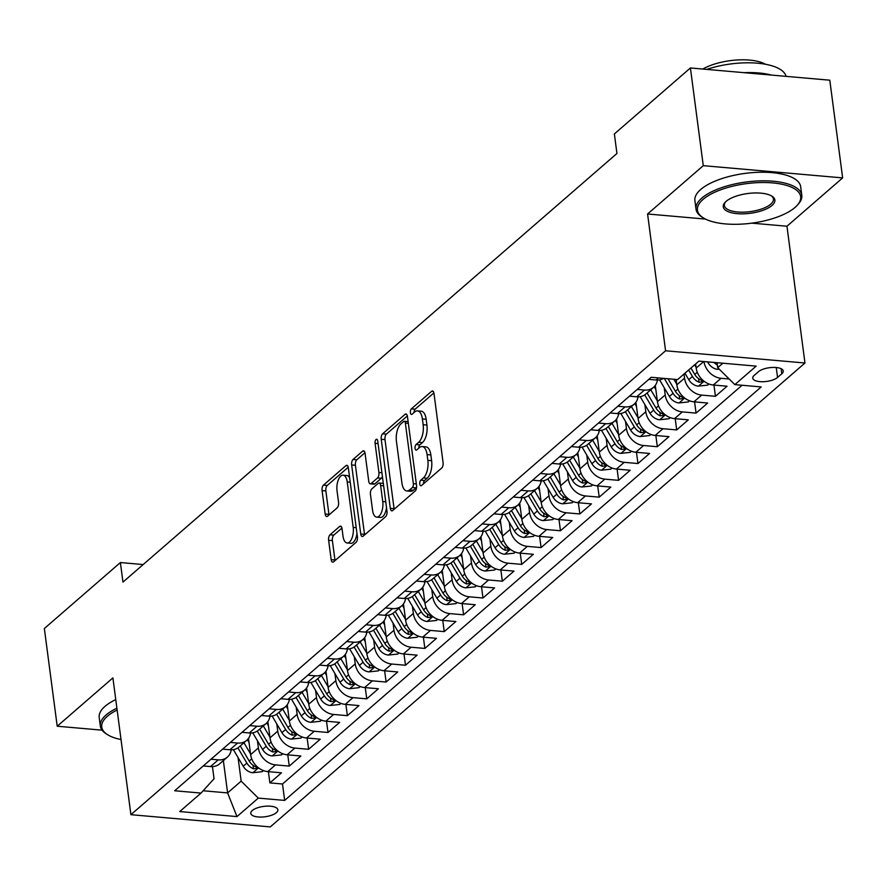 <?xml version="1.0" encoding="UTF-8"?>
<svg xmlns="http://www.w3.org/2000/svg" width="887" height="887" viewBox="0 0 887 887"><rect width="100%" height="100%" fill="white"/><g stroke="black" fill="none" stroke-linecap="round" stroke-linejoin="round"><path stroke-width="1.33" d="M419.795 484.047A2.927 1.364 -85 0 0 420.87 485.81A2.927 1.364 -85 0 0 421.48 485.577L441.682 468.048A4.191 1.94 -85 0 0 443.079 462.559L433.987 393.506A4.191 1.94 -85 0 0 432.446 390.99A4.191 1.94 -85 0 0 431.581 391.322L411.38 408.852A2.927 1.364 -85 0 0 410.393 412.688A2.927 1.364 -85 0 0 411.468 414.462A2.927 1.364 -85 0 0 412.078 414.218L414.695 411.956A13.405 6.209 -85 0 1 417.489 410.881A13.405 6.209 -85 0 1 422.4 418.952L423.154 424.707A13.405 6.209 -85 0 1 418.686 442.258L416.07 444.531A2.927 1.364 -85 0 0 415.094 448.367A2.927 1.364 -85 0 0 416.169 450.13A2.927 1.364 -85 0 0 416.779 449.897L419.396 447.625A13.405 6.209 -85 0 1 422.179 446.549A13.405 6.209 -85 0 1 427.09 454.621L427.856 460.375A13.405 6.209 -85 0 1 423.387 477.938L420.771 480.2A2.927 1.364 -85 0 0 419.795 484.047M276.378 812.647A13.66 5.233 172.5 0 0 277.864 809.809A13.66 5.233 172.5 0 0 267.175 806.117A13.66 5.233 172.5 0 0 252.263 810.53A13.66 5.233 172.5 0 0 250.788 813.368A13.66 5.233 172.5 0 0 261.465 817.06A13.66 5.233 172.5 0 0 276.378 812.647M330.019 534.794A4.191 1.94 -85 0 0 328.622 540.283L331.173 559.653A4.191 1.94 -85 0 0 332.714 562.17A4.191 1.94 -85 0 0 333.579 561.837L356.02 542.367A4.191 1.94 -85 0 0 357.417 536.879L348.325 467.837A4.191 1.94 -85 0 0 346.784 465.309A4.191 1.94 -85 0 0 345.919 465.642L323.478 485.111A4.191 1.94 -85 0 0 322.081 490.6L325.163 514.005A4.191 1.94 -85 0 0 326.693 516.522A4.191 1.94 -85 0 0 327.569 516.19L337.171 507.852A4.191 1.94 -85 0 0 338.568 502.364L337.038 490.766A11.209 5.189 -85 0 1 343.103 475.188A11.209 5.189 -85 0 1 347.216 481.94L353.203 527.399A11.209 5.189 -85 0 1 347.127 542.966A11.209 5.189 -85 0 1 343.025 536.225L342.027 528.641A4.191 1.94 -85 0 0 340.497 526.124A4.191 1.94 -85 0 0 339.621 526.457L330.019 534.794L333.789 535.127A4.191 1.94 -85 0 0 332.392 540.604L334.942 559.985A4.191 1.94 -85 0 0 335.042 560.562M112.904 677.901L57.211 726.22L44.35 628.517L120.388 562.546L122.96 582.094L616.942 153.484L614.369 133.937L690.408 67.966L703.269 165.669L647.577 213.989L665.583 350.775L130.91 814.687L112.904 677.901M390.313 508.34A4.191 1.94 -85 0 0 391.843 510.868A4.191 1.94 -85 0 0 392.719 510.524L415.149 491.054A4.191 1.94 -85 0 0 416.546 485.577L407.455 416.524A4.191 1.94 -85 0 0 405.924 413.996A4.191 1.94 -85 0 0 405.049 414.34L382.619 433.81A4.191 1.94 -85 0 0 381.222 439.287L390.313 508.34L394.072 508.672A4.191 1.94 -85 0 0 394.183 509.26M385.59 516.711L363.149 536.18A4.191 1.94 -85 0 1 362.273 536.513A4.191 1.94 -85 0 1 360.743 533.996L351.651 464.943A4.191 1.94 -85 0 1 353.048 459.455L362.65 451.128A4.191 1.94 -85 0 1 363.526 450.796A4.191 1.94 -85 0 1 365.056 453.312L368.748 481.319A4.191 1.94 -85 0 0 370.278 483.836A4.191 1.94 -85 0 0 371.154 483.504L377.518 477.971A4.191 1.94 -85 0 0 378.915 472.494L375.079 443.334A2.927 1.364 -85 0 1 376.665 439.265A2.927 1.364 -85 0 1 377.74 441.027L386.987 511.222A4.191 1.94 -85 0 1 385.59 516.711M268.406 771.657L269.881 782.899L281.501 772.81L267.752 771.601L275.502 764.882A17.064 13.638 -130.9 0 1 258.383 747.929L257.43 740.767M287.776 754.848L289.251 766.091L300.881 756.001L287.122 754.793L294.872 748.074A17.064 13.638 -130.9 0 1 277.753 731.121L276.811 723.958M307.146 738.039L308.621 749.282L320.251 739.193L306.503 737.984L314.253 731.265A17.064 13.638 -130.9 0 1 297.123 714.312L296.18 707.15M326.516 721.231L328.002 732.474L339.621 722.384L325.873 721.175L333.623 714.456A17.064 13.638 -130.9 0 1 316.493 697.504L315.55 690.341M345.886 704.422L347.371 715.665L358.991 705.575L345.243 704.367L352.993 697.648A17.064 13.638 -130.9 0 1 335.863 680.695L334.92 673.532M365.267 687.613L366.741 698.856L378.361 688.767L364.612 687.558L372.363 680.839A17.064 13.638 -130.9 0 1 355.232 663.886L354.29 656.724M384.636 670.805L386.111 682.048L397.742 671.958L383.982 670.749L391.732 664.03A17.064 13.638 -130.9 0 1 374.613 647.078L373.671 639.915M404.006 653.996L405.481 665.239L417.112 655.149L403.363 653.941L411.113 647.222A17.064 13.638 -130.9 0 1 393.983 630.269L393.041 623.106M423.376 637.199L424.862 648.43L436.482 638.341L422.733 637.132L430.483 630.413A17.064 13.638 -130.9 0 1 413.353 613.46L412.411 606.298M442.746 620.39L444.232 631.622L455.851 621.532L442.103 620.323L449.853 613.604A17.064 13.638 -130.9 0 1 432.723 596.652L431.781 589.489M462.127 603.581L463.602 614.813L475.221 604.723L461.473 603.515L469.223 596.796A17.064 13.638 -130.9 0 1 452.093 579.843L451.15 572.68M481.497 586.773L482.971 598.004L494.602 587.915L480.843 586.717L488.593 579.987A17.064 13.638 -130.9 0 1 471.474 563.034L470.531 555.872M500.867 569.964L502.341 581.196L513.972 571.106L500.224 569.909L507.963 563.178A17.064 13.638 -130.9 0 1 490.844 546.226L489.901 539.063M520.237 553.155L521.722 564.387L533.342 554.297L519.594 553.1L527.344 546.37A17.064 13.638 -130.9 0 1 510.213 529.417L509.271 522.255M539.606 536.347L541.092 547.578L552.712 537.489L538.963 536.291L546.714 529.561A17.064 13.638 -130.9 0 1 529.583 512.608L528.641 505.446M558.987 519.538L560.462 530.77L572.082 520.68L558.333 519.483L566.083 512.753A17.064 13.638 -130.9 0 1 548.953 495.8L548.011 488.637M578.357 502.729L579.832 513.961L591.463 503.883L577.703 502.674L585.453 495.944A17.064 13.638 -130.9 0 1 568.334 478.991L567.392 471.829M597.727 485.921L599.202 497.152L610.833 487.074L597.084 485.865L604.823 479.135A17.064 13.638 -130.9 0 1 587.704 462.182L586.762 455.02M617.097 469.112L618.583 480.344L630.202 470.265L616.454 469.057L624.204 462.327A17.064 13.638 -130.9 0 1 607.074 445.374L606.131 438.211M636.467 452.303L637.953 463.535L649.572 453.457L635.824 452.248L643.574 445.518A17.064 13.638 -130.9 0 1 626.444 428.565L625.501 421.403M655.848 435.495L657.322 446.726L668.942 436.648L655.194 435.439L662.944 428.709A17.064 13.638 -130.9 0 1 645.814 411.756L644.871 404.594M675.218 418.686L676.692 429.918L688.312 419.839L674.563 418.631L682.314 411.912A17.064 13.638 -130.9 0 1 665.195 394.948L664.252 387.785M694.588 401.878L696.062 413.109L707.693 403.031L693.944 401.822L701.684 395.103A17.064 13.638 -130.9 0 1 684.564 378.139L684.021 374.015M713.957 385.069L715.443 396.301L727.063 386.222L713.314 385.013A17.064 13.638 -130.9 0 1 696.184 368.061L695.641 363.925M267.752 771.601A17.064 13.638 49.1 0 1 250.633 754.649L248.493 738.383M287.122 754.793A17.064 13.638 49.1 0 1 270.003 737.84L267.863 721.574M306.503 737.984A17.064 13.638 49.1 0 1 289.373 721.031L287.233 704.766M325.873 721.175A17.064 13.638 49.1 0 1 308.743 704.223L306.603 687.957M345.243 704.367A17.064 13.638 49.1 0 1 328.112 687.414L325.972 671.16M364.612 687.558A17.064 13.638 49.1 0 1 347.493 670.605L345.353 654.351M383.982 670.749A17.064 13.638 49.1 0 1 366.863 653.797L364.723 637.542M403.363 653.941A17.064 13.638 49.1 0 1 386.233 636.988L384.093 620.734M422.733 637.132A17.064 13.638 49.1 0 1 405.603 620.179L403.463 603.925M442.103 620.323A17.064 13.638 49.1 0 1 424.973 603.371L422.833 587.116M461.473 603.515A17.064 13.638 49.1 0 1 444.354 586.562L442.214 570.308M480.843 586.717A17.064 13.638 49.1 0 1 463.724 569.753L461.584 553.499M500.224 569.909A17.064 13.638 49.1 0 1 483.093 552.945L480.954 536.69M519.594 553.1A17.064 13.638 49.1 0 1 502.463 536.136L500.323 519.882M538.963 536.291A17.064 13.638 49.1 0 1 521.833 519.327L519.693 503.073M558.333 519.483A17.064 13.638 49.1 0 1 541.214 502.519L539.063 486.264M577.703 502.674A17.064 13.638 49.1 0 1 560.584 485.721L558.444 469.456M597.084 485.865A17.064 13.638 49.1 0 1 579.954 468.913L577.814 452.647M616.454 469.057A17.064 13.638 49.1 0 1 599.324 452.104L597.184 435.839M635.824 452.248A17.064 13.638 49.1 0 1 618.694 435.295L616.554 419.03M655.194 435.439A17.064 13.638 49.1 0 1 638.075 418.487L635.924 402.221M674.563 418.631A17.064 13.638 49.1 0 1 657.444 401.678L655.305 385.413M693.944 401.822A17.064 13.638 49.1 0 1 676.814 384.869L676.105 379.459M758.452 371.697L754.183 375.401A13.227 5.067 172.5 0 0 752.753 378.15A13.227 5.067 172.5 0 0 763.097 381.72A13.227 5.067 172.5 0 0 777.544 377.441L781.802 373.749A13.227 5.067 172.5 0 0 783.243 370.999A13.227 5.067 172.5 0 0 772.887 367.429A13.227 5.067 172.5 0 0 758.452 371.697M665.583 350.775L804.964 363.005L270.291 826.917L130.91 814.687M269.881 782.899L282.498 783.997L284.66 800.418L761.212 386.932L734.846 384.614L717.716 367.661L717.062 362.694M284.66 800.418L258.294 798.1L236.984 816.594L179.728 811.561L201.039 793.078L174.661 790.76L651.213 377.285L677.59 379.592L698.901 361.109L756.156 366.131L734.846 384.614M663.631 378.372A17.064 13.638 -130.9 0 1 656.058 379.991L648.829 379.359M203.267 765.947L210.496 766.579A17.064 13.638 49.1 0 0 219.621 763.84L227.371 757.11A17.064 13.638 -130.9 0 1 218.246 759.86L211.017 759.217M222.637 749.138L229.866 749.77A17.064 13.638 49.1 0 0 238.991 747.031L246.741 740.301A17.064 13.638 -130.9 0 1 237.616 743.051L230.387 742.408M242.018 732.329L249.236 732.961A17.064 13.638 49.1 0 0 258.372 730.223L266.122 723.493A17.064 13.638 -130.9 0 1 256.986 726.242L249.768 725.599M261.388 715.521L268.617 716.153A17.064 13.638 49.1 0 0 277.742 713.414L285.492 706.684A17.064 13.638 -130.9 0 1 276.356 709.434L269.138 708.791M280.758 698.712L287.987 699.344A17.064 13.638 49.1 0 0 297.112 696.605L304.862 689.875A17.064 13.638 -130.9 0 1 295.737 692.625L288.508 691.982M300.128 681.903L307.357 682.535A17.064 13.638 49.1 0 0 316.482 679.797L324.232 673.078A17.064 13.638 -130.9 0 1 315.107 675.816L307.878 675.184M319.497 665.095L326.726 665.727A17.064 13.638 49.1 0 0 335.851 662.988L343.602 656.269A17.064 13.638 -130.9 0 1 334.477 659.008L327.248 658.376M338.878 648.286L346.096 648.918A17.064 13.638 49.1 0 0 355.232 646.179L362.983 639.46A17.064 13.638 -130.9 0 1 353.846 642.199L346.617 641.567M358.248 631.477L365.477 632.109A17.064 13.638 49.1 0 0 374.602 629.371L382.352 622.652A17.064 13.638 -130.9 0 1 373.216 625.39L365.998 624.758M377.618 614.669L384.847 615.301A17.064 13.638 49.1 0 0 393.972 612.562L401.722 605.843A17.064 13.638 -130.9 0 1 392.597 608.582L385.368 607.95M396.988 597.86L404.217 598.492A17.064 13.638 49.1 0 0 413.342 595.754L421.092 589.035A17.064 13.638 -130.9 0 1 411.967 591.773L404.738 591.141M416.358 581.052L423.587 581.684A17.064 13.638 49.1 0 0 432.712 578.945L440.462 572.226A17.064 13.638 -130.9 0 1 431.337 574.964L424.108 574.332M435.739 564.243L442.957 564.875A17.064 13.638 49.1 0 0 452.093 562.136L459.832 555.417A17.064 13.638 -130.9 0 1 450.707 558.156L443.478 557.524M455.109 547.434L462.338 548.066A17.064 13.638 49.1 0 0 471.463 545.328L479.213 538.609A17.064 13.638 -130.9 0 1 470.077 541.347L462.859 540.715M474.478 530.626L481.708 531.258A17.064 13.638 49.1 0 0 490.833 528.519L498.583 521.8A17.064 13.638 -130.9 0 1 489.458 524.539L482.229 523.907M493.848 513.817L501.077 514.449A17.064 13.638 49.1 0 0 510.202 511.71L517.953 504.991A17.064 13.638 -130.9 0 1 508.828 507.73L501.598 507.098M513.218 497.008L520.447 497.651A17.064 13.638 49.1 0 0 529.572 494.902L537.322 488.183A17.064 13.638 -130.9 0 1 528.197 490.921L520.968 490.289M532.599 480.2L539.817 480.843A17.064 13.638 49.1 0 0 548.953 478.093L556.692 471.374A17.064 13.638 -130.9 0 1 547.567 474.113L540.338 473.481M551.969 463.391L559.198 464.034A17.064 13.638 49.1 0 0 568.323 461.284L576.073 454.565A17.064 13.638 -130.9 0 1 566.937 457.304L559.719 456.672M571.339 446.582L578.568 447.225A17.064 13.638 49.1 0 0 587.693 444.476L595.443 437.757A17.064 13.638 -130.9 0 1 586.318 440.495L579.089 439.863M590.709 429.774L597.938 430.417A17.064 13.638 49.1 0 0 607.063 427.667L614.813 420.948A17.064 13.638 -130.9 0 1 605.688 423.687L598.459 423.055M610.079 412.976L617.308 413.608A17.064 13.638 49.1 0 0 626.433 410.869L634.183 404.139A17.064 13.638 -130.9 0 1 625.058 406.878L617.829 406.246M629.46 396.167L636.678 396.799A17.064 13.638 49.1 0 0 645.814 394.061L653.553 387.331A17.064 13.638 -130.9 0 1 644.428 390.069L637.199 389.437M729.169 379.004L721.064 378.294A17.064 13.638 -130.9 0 1 703.968 361.552M715.443 396.301L701.684 395.103M696.062 413.109L682.314 411.912M676.692 429.918L662.944 428.709M657.322 446.726L643.574 445.518M637.953 463.535L624.204 462.327M618.583 480.344L604.823 479.135M599.202 497.152L585.453 495.944M579.832 513.961L566.083 512.753M560.462 530.77L546.714 529.561M541.092 547.578L527.344 546.37M521.722 564.387L507.963 563.178M502.341 581.196L488.593 579.987M482.971 598.004L469.223 596.796M463.602 614.813L449.853 613.604M444.232 631.622L430.483 630.413M424.862 648.43L411.113 647.222M405.481 665.239L391.732 664.03M386.111 682.048L372.363 680.839M366.741 698.856L352.993 697.648M347.371 715.665L333.623 714.456M328.002 732.474L314.253 731.265M308.621 749.282L294.872 748.074M289.251 766.091L275.502 764.882M282.498 783.997L742.075 385.257M223.358 760.602L227.604 792.911L241.164 781.148L238.06 757.576M717.716 367.661L722.85 363.204M751.854 223.147L786.957 226.229L842.65 177.899L703.269 165.669M842.65 177.899L829.788 80.196L690.408 67.966M57.211 726.22L102.083 730.167M786.957 226.229L804.964 363.005M143.173 564.553L120.388 562.546M203.134 790.76L227.604 792.911L236.984 816.594M212.448 766.612L214.044 778.764L201.039 793.078M657.422 380.046A17.064 13.638 -130.9 0 1 653.553 387.331M638.052 396.855A17.064 13.638 -130.9 0 1 634.183 404.139M618.671 413.664A17.064 13.638 -130.9 0 1 614.813 420.948M599.302 430.472A17.064 13.638 -130.9 0 1 595.443 437.757M579.932 447.281A17.064 13.638 -130.9 0 1 576.073 454.565M560.562 464.089A17.064 13.638 -130.9 0 1 556.692 471.374M541.192 480.898A17.064 13.638 -130.9 0 1 537.322 488.183M521.811 497.707A17.064 13.638 -130.9 0 1 517.953 504.991M502.441 514.504A17.064 13.638 -130.9 0 1 498.583 521.8M483.071 531.313A17.064 13.638 -130.9 0 1 479.213 538.609M463.701 548.122A17.064 13.638 -130.9 0 1 459.832 555.417M444.332 564.93A17.064 13.638 -130.9 0 1 440.462 572.226M424.951 581.739A17.064 13.638 -130.9 0 1 421.092 589.035M405.581 598.548A17.064 13.638 -130.9 0 1 401.722 605.843M386.211 615.356A17.064 13.638 -130.9 0 1 382.352 622.652M366.841 632.165A17.064 13.638 -130.9 0 1 362.983 639.46M347.471 648.974A17.064 13.638 -130.9 0 1 343.602 656.269M328.09 665.782A17.064 13.638 -130.9 0 1 324.232 673.078M308.72 682.591A17.064 13.638 -130.9 0 1 304.862 689.875M289.35 699.399A17.064 13.638 -130.9 0 1 285.492 706.684M269.981 716.208A17.064 13.638 -130.9 0 1 266.122 723.493M250.611 733.017A17.064 13.638 -130.9 0 1 246.741 740.301M231.23 749.825A17.064 13.638 -130.9 0 1 227.371 757.11M241.164 781.148L258.294 798.1M647.577 213.989L705.464 219.078M423.509 483.803A2.927 1.364 -85 0 1 424.54 480.532L427.146 478.259A13.405 6.209 -85 0 0 431.614 460.708L427.856 460.375M422.179 446.549L425.948 446.882A13.405 6.209 -85 0 1 430.86 454.953L431.614 460.708M417.489 410.881L421.247 411.202A13.405 6.209 -85 0 1 426.17 419.274L426.924 425.028A13.405 6.209 -85 0 1 422.456 442.591L419.839 444.853A2.927 1.364 -85 0 0 418.819 448.123M433.887 392.919L415.138 409.184A2.927 1.364 -85 0 0 414.118 412.455M407.355 415.936L386.377 434.131A4.191 1.94 -85 0 0 384.991 439.619L394.072 508.672M412.355 487.506A2.927 1.364 -85 0 0 413.331 483.659L405.348 423.055A2.927 1.364 -85 0 0 404.284 421.281A2.927 1.364 -85 0 0 403.674 421.525L400.913 423.908A13.405 6.209 -85 0 0 396.445 441.471L401.9 482.894A13.405 6.209 -85 0 0 406.811 490.966A13.405 6.209 -85 0 0 409.594 489.89L412.355 487.506L416.125 487.828A2.927 1.364 -85 0 0 416.602 487.207M408.131 421.635A2.927 1.364 -85 0 0 408.042 421.613L404.284 421.281M406.811 490.966L410.581 491.298A13.405 6.209 -85 0 0 413.364 490.223L409.594 489.89M416.125 487.828L413.364 490.223M364.956 452.725L356.818 459.788A4.191 1.94 -85 0 0 355.421 465.276L364.513 534.329A4.191 1.94 -85 0 0 364.612 534.905M370.278 483.836L374.048 484.169A4.191 1.94 -85 0 0 374.913 483.836L381.288 478.304A4.191 1.94 -85 0 0 382.386 476.352M372.573 510.38A11.209 5.189 -85 0 0 376.676 517.121A11.209 5.189 -85 0 0 382.74 501.554L380.634 485.533A4.191 1.94 -85 0 0 379.093 483.016A4.191 1.94 -85 0 0 378.228 483.348L371.853 488.87A4.191 1.94 -85 0 0 370.456 494.358L372.573 510.38M376.676 517.121L380.445 517.454A11.209 5.189 -85 0 0 386.499 507.597M383.328 483.515A4.191 1.94 -85 0 0 382.862 483.337L379.093 483.016M341.927 528.064L333.789 535.127M347.127 542.966L350.897 543.299A11.209 5.189 -85 0 0 356.962 533.442M349.622 477.738A11.209 5.189 -85 0 0 346.872 475.521L343.103 475.188M348.214 467.249L327.248 485.444A4.191 1.94 -85 0 0 325.851 490.932L328.933 514.327A4.191 1.94 -85 0 0 329.033 514.915M719.235 369.158L717.605 369.336A11.309 9.036 -130.9 0 1 708.125 362.861L707.538 361.863M713.935 362.428A11.309 9.036 49.1 0 0 717.361 364.934M795.018 207.436A52.056 19.935 172.5 0 0 797.114 205.418A52.056 19.935 172.5 0 0 770.415 182.733A52.056 19.935 172.5 0 0 703.103 199.375A52.056 19.935 172.5 0 0 703.169 217.781A52.056 19.935 172.5 0 0 749.138 223.48A52.056 19.935 172.5 0 0 795.018 207.436M703.169 217.781L701.883 216.96A53.342 20.423 -7.5 0 1 696.029 209.199A53.342 20.423 -7.5 0 1 701.817 198.1A53.342 20.423 -7.5 0 1 760.07 180.87A53.342 20.423 -7.5 0 1 801.793 195.273A53.342 20.423 -7.5 0 1 798.134 204.287L797.114 205.418M772.045 205.429A26.033 9.968 -7.5 0 1 738.383 213.745A26.033 9.968 -7.5 0 1 725.034 202.402A26.033 9.968 -7.5 0 1 726.087 201.393A26.033 9.968 -7.5 0 1 749.027 193.366A26.033 9.968 -7.5 0 1 772.012 196.215A26.033 9.968 -7.5 0 1 772.045 205.429M725.599 201.837A24.747 9.48 172.5 0 0 724.369 205.462A24.747 9.48 172.5 0 0 743.727 212.148A24.747 9.48 172.5 0 0 770.759 204.154A24.747 9.48 172.5 0 0 773.442 199.01A24.747 9.48 172.5 0 0 771.324 195.816M706.762 69.408A53.342 20.423 -7.5 0 1 786.082 76.36M744.082 72.679A53.342 20.423 -7.5 0 1 771.557 75.085M702.837 69.053A38.407 14.702 -7.5 0 1 765.426 64.241M696.029 209.199L694.898 200.595A53.342 20.423 -7.5 0 1 700.686 189.508A53.342 20.423 -7.5 0 1 758.939 172.278A53.342 20.423 -7.5 0 1 800.662 186.68L801.793 195.273M117.139 710.01A52.056 19.935 172.5 0 0 107.416 716.23A52.056 19.935 172.5 0 0 107.482 734.636A52.056 19.935 172.5 0 0 121.02 739.547M107.482 734.636L106.196 733.815A53.342 20.423 -7.5 0 1 100.331 726.054A53.342 20.423 -7.5 0 1 106.13 714.955A53.342 20.423 -7.5 0 1 116.896 708.192M100.331 726.054L99.2 717.45A53.342 20.423 -7.5 0 1 104.999 706.362A53.342 20.423 -7.5 0 1 115.765 699.588M696.084 367.273L694.621 364.812M708.99 384.016L707.704 385.124L698.235 386.144A11.309 9.036 -130.9 0 1 688.755 379.669L684.941 373.216M688.622 370.023L692.437 376.476A11.309 9.036 49.1 0 0 699.034 382.219L702.626 381.754L701.351 380.201A11.309 9.036 -130.9 0 1 694.765 374.458L690.94 368.005M676.714 384.082L673.865 379.27M689.62 400.824L688.334 401.933L678.865 402.953A11.309 9.036 -130.9 0 1 669.386 396.478L659.562 379.858M664.285 378.427L673.067 393.285A11.309 9.036 49.1 0 0 679.653 399.028L683.245 398.562L681.981 397.01A11.309 9.036 -130.9 0 1 675.384 391.267L667.989 378.749M655.848 389.581L654.174 386.754M657.334 400.891L650.759 389.759M670.25 417.622L668.964 418.742L659.496 419.762A11.309 9.036 -130.9 0 1 650.016 413.287L640.192 396.666M644.705 394.892L653.697 410.093A11.309 9.036 49.1 0 0 660.283 415.837L663.875 415.371L662.611 413.819A11.309 9.036 -130.9 0 1 656.014 408.075L647.078 392.952M636.478 406.39L634.804 403.563M637.964 417.699L631.389 406.568M650.881 434.43L649.594 435.55L640.126 436.57A11.309 9.036 -130.9 0 1 630.635 430.095L620.811 413.475M625.335 411.701L634.316 426.902A11.309 9.036 49.1 0 0 640.913 432.645L644.505 432.18L643.241 430.627A11.309 9.036 -130.9 0 1 636.644 424.884L627.708 409.761M617.108 423.199L615.434 420.371M618.594 434.508L612.019 423.376M631.5 451.239L630.225 452.359L620.745 453.379A11.309 9.036 -130.9 0 1 611.265 446.904L601.441 430.284M605.965 428.51L614.946 443.711A11.309 9.036 49.1 0 0 621.543 449.454L625.135 448.988L623.871 447.436A11.309 9.036 -130.9 0 1 617.274 441.693L608.338 426.569M597.738 440.007L596.064 437.18M599.224 451.317L592.638 440.185M612.13 468.048L610.844 469.168L601.375 470.188A11.309 9.036 -130.9 0 1 591.895 463.713L582.072 447.092M586.595 445.318L595.576 460.519A11.309 9.036 49.1 0 0 602.173 466.263L605.766 465.797L604.49 464.245A11.309 9.036 -130.9 0 1 597.905 458.501L588.957 443.378M578.357 456.816L576.694 453.989M579.854 468.125L573.268 456.993M592.76 484.856L591.474 485.976L582.005 486.996A11.309 9.036 -130.9 0 1 572.525 480.521L562.702 463.901M567.225 462.127L576.206 477.328A11.309 9.036 49.1 0 0 582.792 483.071L586.385 482.606L585.121 481.053A11.309 9.036 -130.9 0 1 578.524 475.31L569.587 460.187M558.987 473.625L557.313 470.797M560.473 484.934L553.898 473.802M573.39 501.665L572.104 502.785L562.635 503.805A11.309 9.036 -130.9 0 1 553.155 497.33L543.332 480.71M547.844 478.936L556.836 494.137A11.309 9.036 49.1 0 0 563.422 499.88L567.015 499.414L565.751 497.862A11.309 9.036 -130.9 0 1 559.154 492.119L550.217 476.995M539.618 490.433L537.943 487.606M541.103 501.743L534.528 490.611M554.02 518.474L552.734 519.594L543.265 520.602A11.309 9.036 -130.9 0 1 533.774 514.138L523.951 497.518M528.475 495.744L537.455 510.945A11.309 9.036 49.1 0 0 544.053 516.689L547.645 516.223L546.381 514.671A11.309 9.036 -130.9 0 1 539.784 508.927L530.847 493.804M520.248 507.242L518.573 504.415M521.733 518.551L515.159 507.419M534.639 535.282L533.364 536.402L523.884 537.411A11.309 9.036 -130.9 0 1 514.405 530.947L504.581 514.327M509.105 512.553L518.086 527.754A11.309 9.036 49.1 0 0 524.683 533.497L528.275 533.032L527.011 531.479A11.309 9.036 -130.9 0 1 520.414 525.736L511.477 510.613M500.878 524.051L499.204 521.212M502.364 535.36L495.778 524.228M515.269 552.091L513.983 553.211L504.515 554.22A11.309 9.036 -130.9 0 1 495.035 547.756L485.211 531.136M489.735 529.362L498.716 544.563A11.309 9.036 49.1 0 0 505.313 550.306L508.905 549.84L507.63 548.288A11.309 9.036 -130.9 0 1 501.044 542.545L492.097 527.421M481.497 540.859L479.834 538.021M482.994 552.169L476.408 541.037M495.9 568.9L494.613 570.019L485.145 571.028A11.309 9.036 -130.9 0 1 475.665 564.564L465.841 547.944M470.365 546.17L479.346 561.371A11.309 9.036 49.1 0 0 485.932 567.115L489.524 566.649L488.26 565.097A11.309 9.036 -130.9 0 1 481.674 559.353L472.727 544.23M462.127 557.668L460.453 554.83M463.624 568.977L457.038 557.845M476.53 585.708L475.244 586.828L465.775 587.837A11.309 9.036 -130.9 0 1 456.295 581.373L446.471 564.753M450.984 562.979L459.976 578.18A11.309 9.036 49.1 0 0 466.562 583.923L470.154 583.458L468.89 581.905A11.309 9.036 -130.9 0 1 462.293 576.162L453.357 561.039M442.757 574.477L441.083 571.638M444.243 585.786L437.668 574.654M457.16 602.517L455.874 603.626L446.405 604.646A11.309 9.036 -130.9 0 1 436.914 598.182L427.09 581.562M431.614 579.788L440.595 594.989A11.309 9.036 49.1 0 0 447.192 600.721L450.784 600.266L449.521 598.714A11.309 9.036 -130.9 0 1 442.923 592.971L433.987 577.847M423.387 591.285L421.713 588.447M424.873 602.595L418.298 591.463M437.779 619.326L436.504 620.434L427.024 621.454A11.309 9.036 -130.9 0 1 417.544 614.99L407.721 598.359M412.244 596.596L421.225 611.797A11.309 9.036 49.1 0 0 427.822 617.529L431.415 617.075L430.151 615.523A11.309 9.036 -130.9 0 1 423.554 609.779L414.617 594.656M404.017 608.083L402.343 605.256M405.503 619.403L398.917 608.271M418.409 636.134L417.134 637.243L407.654 638.263A11.309 9.036 -130.9 0 1 398.174 631.799L388.351 615.168M392.874 613.405L401.855 628.606A11.309 9.036 49.1 0 0 408.452 634.338L412.045 633.872L410.77 632.32A11.309 9.036 -130.9 0 1 404.184 626.588L395.247 611.465M384.636 624.891L382.973 622.064M386.133 636.212L379.547 625.08M399.039 652.943L397.753 654.052L388.284 655.072A11.309 9.036 -130.9 0 1 378.804 648.608L368.981 631.976M373.505 630.213L382.485 645.414A11.309 9.036 49.1 0 0 389.083 651.147L392.664 650.681L391.4 649.129A11.309 9.036 -130.9 0 1 384.814 643.397L375.866 628.273M365.267 641.7L363.592 638.873M366.763 653.02L360.177 641.889M379.669 669.752L378.383 670.86L368.914 671.88A11.309 9.036 -130.9 0 1 359.435 665.416L349.611 648.785M354.124 647.022L363.116 662.223A11.309 9.036 49.1 0 0 369.702 667.955L373.294 667.49L372.03 665.937A11.309 9.036 -130.9 0 1 365.433 660.205L356.496 645.082M345.897 658.509L344.223 655.681M347.382 669.829L340.808 658.697M360.299 686.56L359.013 687.669L349.545 688.689A11.309 9.036 -130.9 0 1 340.065 682.225L330.23 665.594M334.754 663.831L343.735 679.032A11.309 9.036 49.1 0 0 350.332 684.764L353.924 684.298L352.66 682.746A11.309 9.036 -130.9 0 1 346.063 677.014L337.127 661.89M326.527 675.317L324.853 672.49M328.013 686.638L321.438 675.506M340.918 703.369L339.643 704.478L330.164 705.498A11.309 9.036 -130.9 0 1 320.684 699.034L310.86 682.402M315.384 680.639L324.365 695.84A11.309 9.036 49.1 0 0 330.962 701.573L334.554 701.107L333.29 699.555A11.309 9.036 -130.9 0 1 326.693 693.822L317.757 678.699M307.157 692.126L305.483 689.299M308.643 703.446L302.057 692.315M321.549 720.177L320.274 721.286L310.794 722.306A11.309 9.036 -130.9 0 1 301.314 715.842L291.49 699.211M296.014 697.448L304.995 712.649A11.309 9.036 49.1 0 0 311.592 718.381L315.184 717.916L313.909 716.363A11.309 9.036 -130.9 0 1 307.323 710.631L298.387 695.508M287.776 708.935L286.113 706.107M289.273 720.255L282.687 709.112M302.179 736.986L300.893 738.095L291.424 739.115A11.309 9.036 -130.9 0 1 281.944 732.64L272.121 716.02M276.644 714.246L285.625 729.447A11.309 9.036 49.1 0 0 292.222 735.19L295.803 734.724L294.539 733.172A11.309 9.036 -130.9 0 1 287.953 727.44L279.006 712.316M268.406 725.743L266.732 722.916M269.903 737.053L263.317 725.921M282.809 753.795L281.523 754.904L272.054 755.924A11.309 9.036 -130.9 0 1 262.574 749.448L252.751 732.828M257.263 731.054L266.255 746.255A11.309 9.036 49.1 0 0 272.841 751.999L276.434 751.533L275.17 749.981A11.309 9.036 -130.9 0 1 268.573 744.248L259.636 729.114M249.036 742.552L247.362 739.725M250.522 753.861L243.947 742.729M263.439 770.603L262.153 771.712L252.684 772.732A11.309 9.036 -130.9 0 1 243.204 766.257L233.37 749.637M237.893 747.863L246.874 763.064A11.309 9.036 49.1 0 0 253.471 768.807L257.064 768.342L255.8 766.789A11.309 9.036 -130.9 0 1 249.203 761.046L240.266 745.923M250.633 754.649L258.383 747.929M270.003 737.84L277.753 731.121M289.373 721.031L297.123 714.312M308.743 704.223L316.493 697.504M328.112 687.414L335.863 680.695M347.493 670.605L355.232 663.886M366.863 653.797L374.613 647.078M386.233 636.988L393.983 630.269M405.603 620.179L413.353 613.46M424.973 603.371L432.723 596.652M444.354 586.562L452.093 579.843M463.724 569.753L471.474 563.034M483.093 552.945L490.844 546.226M502.463 536.136L510.213 529.417M521.833 519.327L529.583 512.608M541.214 502.519L548.953 495.8M560.584 485.721L568.334 478.991M579.954 468.913L587.704 462.182M599.324 452.104L607.074 445.374M618.694 435.295L626.444 428.565M638.075 418.487L645.814 411.756M657.444 401.678L665.195 394.948M676.814 384.869L684.564 378.139M696.184 368.061L703.713 361.53M656.058 379.991L658.442 377.917M210.496 766.579L218.246 759.86M229.866 749.77L237.616 743.051M249.236 732.961L256.986 726.242M268.617 716.153L276.356 709.434M287.987 699.344L295.737 692.625M307.357 682.535L315.107 675.816M326.726 665.727L334.477 659.008M346.096 648.918L353.846 642.199M365.477 632.109L373.216 625.39M384.847 615.301L392.597 608.582M404.217 598.492L411.967 591.773M423.587 581.684L431.337 574.964M442.957 564.875L450.707 558.156M462.338 548.066L470.077 541.347M481.708 531.258L489.458 524.539M501.077 514.449L508.828 507.73M520.447 497.651L528.197 490.921M539.817 480.843L547.567 474.113M559.198 464.034L566.937 457.304M578.568 447.225L586.318 440.495M597.938 430.417L605.688 423.687M617.308 413.608L625.058 406.878M636.678 396.799L644.428 390.069M713.314 385.013L721.064 378.294M781.137 368.715L781.802 373.749M776.236 367.517L777.544 377.441M427.146 478.259L423.387 477.938M430.86 454.953L427.09 454.621M419.839 444.853L416.07 444.531M422.456 442.591L418.686 442.258M426.924 425.028L423.154 424.707M426.17 419.274L422.4 418.952M415.138 409.184L411.38 408.852M433.244 391.466L431.581 391.322M424.54 480.532L420.771 480.2M384.991 439.619L381.222 439.287M386.377 434.131L382.619 433.81M406.723 414.484L405.049 414.34M416.336 483.925L413.331 483.659M408.353 423.321L405.348 423.055M364.513 534.329L360.743 533.996M355.421 465.276L351.651 464.943M356.818 459.788L353.048 459.455M364.324 451.272L362.65 451.128M374.913 483.836L371.154 483.504M381.288 478.304L377.518 477.971M381.92 472.749L378.915 472.494M378.084 443.6L375.079 443.334M385.745 501.809L382.74 501.554M383.639 485.799L380.634 485.533M341.295 526.612L339.621 526.457M356.197 527.654L353.203 527.399M350.21 482.206L347.216 481.94M328.933 514.327L325.163 514.005M325.851 490.932L322.081 490.6M327.248 485.444L323.478 485.111M347.582 465.797L345.919 465.642M334.942 559.985L331.173 559.653M332.392 540.604L328.622 540.283M717.849 369.314L718.67 368.604M708.125 362.861L709.123 362.007M698.479 386.122L704.078 381.255M694.765 374.458L697.282 372.274M688.755 379.669L692.437 376.476M698.557 378.649L699.034 382.219M679.098 402.931L684.697 398.063M675.384 391.267L677.912 389.083M669.386 396.478L673.067 393.285M679.187 395.458L679.653 399.028M659.728 419.739L665.328 414.872M656.014 408.075L658.542 405.891M650.016 413.287L653.697 410.093M659.817 412.267L660.283 415.837M640.359 436.548L645.958 431.681M636.644 424.884L639.161 422.7M630.635 430.095L634.316 426.902M640.447 429.075L640.913 432.645M620.989 453.357L626.588 448.489M617.274 441.693L619.791 439.508M611.265 446.904L614.946 443.711M621.066 445.884L621.543 449.454M601.619 470.154L607.218 465.298M597.905 458.501L600.421 456.317M591.895 463.713L595.576 460.519M601.696 462.692L602.173 466.263M582.238 486.963L587.837 482.107M578.524 475.31L581.052 473.126M572.525 480.521L576.206 477.328M582.327 479.501L582.792 483.071M562.868 503.772L568.467 498.915M559.154 492.119L561.682 489.934M553.155 497.33L556.836 494.137M562.957 496.31L563.422 499.88M543.498 520.58L549.097 515.724M539.784 508.927L542.301 506.743M533.774 514.138L537.455 510.945M543.587 513.118L544.053 516.689M524.128 537.389L529.727 532.533M520.414 525.736L522.931 523.552M514.405 530.947L518.086 527.754M524.206 529.927L524.683 533.497M504.758 554.198L510.358 549.341M501.044 542.545L503.561 540.36M495.035 547.756L498.716 544.563M504.836 546.736L505.313 550.306M485.377 571.006L490.977 566.15M481.674 559.353L484.191 557.169M475.665 564.564L479.346 561.371M485.466 563.544L485.932 567.115M466.008 587.815L471.607 582.959M462.293 576.162L464.821 573.978M456.295 581.373L459.976 578.18M466.096 580.342L466.562 583.923M446.638 604.624L452.237 599.767M442.923 592.971L445.44 590.786M436.914 598.182L440.595 594.989M446.726 597.151L447.192 600.721M427.268 621.432L432.867 616.576M423.554 609.779L426.07 607.595M417.544 614.99L421.225 611.797M427.346 613.959L427.822 617.529M407.898 638.241L413.497 633.385M404.184 626.588L406.701 624.404M398.174 631.799L401.855 628.606M407.976 630.768L408.452 634.338M388.517 655.049L394.116 650.193M384.814 643.397L387.331 641.212M378.804 648.608L382.485 645.414M388.606 647.577L389.083 651.147M369.147 671.858L374.746 667.002M365.433 660.205L367.961 658.021M359.435 665.416L363.116 662.223M369.236 664.385L369.702 667.955M349.777 688.667L355.377 683.81M346.063 677.014L348.58 674.83M340.065 682.225L343.735 679.032M349.866 681.194L350.332 684.764M330.407 705.475L336.007 700.619M326.693 693.822L329.21 691.627M320.684 699.034L324.365 695.84M330.496 698.002L330.962 701.573M311.038 722.284L316.637 717.428M307.323 710.631L309.84 708.436M301.314 715.842L304.995 712.649M311.115 714.811L311.592 718.381M291.657 739.093L297.267 734.236M287.953 727.44L290.47 725.244M281.944 732.64L285.625 729.447M291.745 731.62L292.222 735.19M272.287 755.901L277.886 751.045M268.573 744.248L271.1 742.053M262.574 749.448L266.255 746.255M272.376 748.428L272.841 751.999M252.917 772.71L258.516 767.854M249.203 761.046L251.72 758.862M243.204 766.257L246.874 763.064M253.006 765.237L253.471 768.807"/></g></svg>
